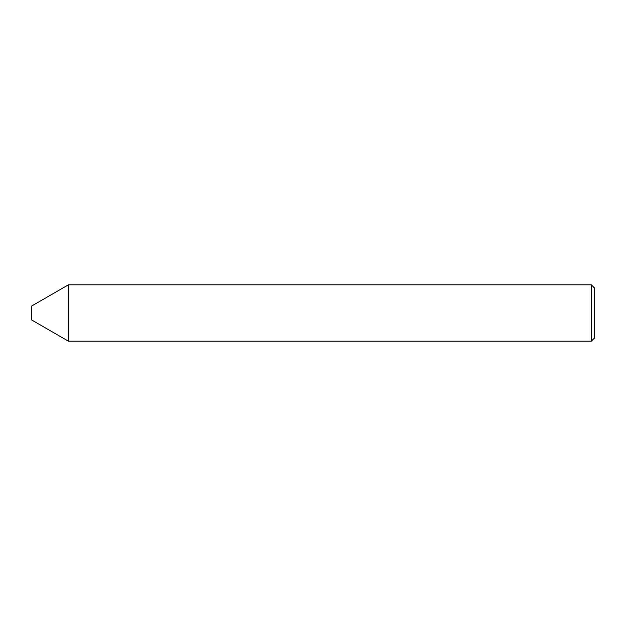 <?xml version="1.0" encoding="UTF-8"?>
<svg xmlns="http://www.w3.org/2000/svg" width="626" height="626" viewBox="0 0 626 626"><rect width="100%" height="100%" fill="white"/><g stroke="black" fill="none" stroke-linecap="round" stroke-linejoin="round"><path stroke-width="0.94" d="M31.3 319.761L31.3 306.239L68.383 284.83L68.383 341.17L31.3 319.761M591.32 284.83L594.7 288.21L594.7 337.79L591.32 341.17L591.32 284.83L68.383 284.83M591.32 341.17L68.383 341.17"/></g></svg>
